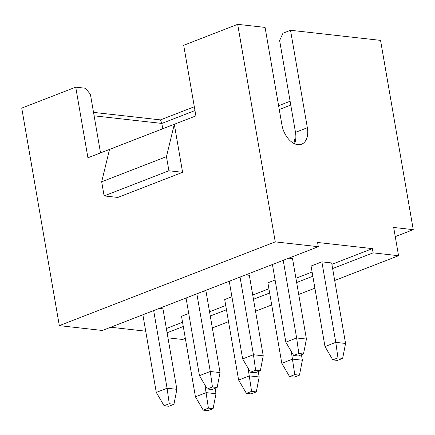 <?xml version="1.0" encoding="UTF-8"?>
<svg xmlns="http://www.w3.org/2000/svg" width="435" height="435" viewBox="0 0 435 435"><rect width="100%" height="100%" fill="white"/><g stroke="black" fill="none" stroke-linecap="round" stroke-linejoin="round"><path stroke-width="0.65" d="M167.97 337.837L182.629 339.479L185.343 338.43M212.345 327.952L228.527 321.677M255.53 311.199L271.712 304.924M298.714 294.446L314.897 288.171M334.689 280.493L398.558 255.715L393.68 227.461L413.25 229.664L395.263 236.64M109.522 149.412L101.681 181.776L104.117 195.902L117.82 197.441L182.597 172.309L174.304 124.279L87.93 157.785L75.733 87.158L21.75 108.103L59.323 325.636L275.252 241.871L318.311 246.705L317.577 242.469L372.382 248.619L373.116 252.86L332.628 268.564M312.836 276.241L296.654 282.522M269.651 292.994L253.469 299.275M226.466 309.747L210.284 316.027M183.282 326.5L167.094 332.78M373.116 252.86L398.558 255.715M275.252 241.871L237.679 24.333L265.078 27.41L281.913 124.878A19.205 11.93 -111.2 0 0 301.58 144.213A19.205 11.93 -111.2 0 0 307.36 127.738L295.485 132.343A19.205 11.93 -111.2 0 1 294.571 143.751M295.485 132.343L279.623 40.526L282.967 33.201L290.52 30.271L307.36 127.738M290.52 30.271L380.554 40.379L413.25 229.664M318.311 246.705L102.383 330.469L59.323 325.636M145.703 331.182L110.691 327.25M94.118 115.83L161.82 123.431L162.744 128.765M194.314 106.754L160.444 119.891L161.82 123.431L194.972 110.566M279.259 109.522L290.77 105.058M237.679 24.333L183.695 45.278L195.897 115.906L174.304 124.279L166.458 156.643L101.681 181.776M100.523 152.902L90.409 94.346L85.516 88.256L75.733 87.158M160.444 119.891L93.525 112.382M290.112 101.241L278.601 105.705M321.873 261.854L311.074 266.041L324.983 346.554L335.782 342.367L345.564 343.465L331.66 262.952L321.873 261.854L335.782 342.367L337.957 357.869L342.655 358.396L337.473 360.403L332.775 359.875L337.957 357.869M293.946 143.447L294.712 139.515L295.746 139.118M166.366 328.539L182.548 322.264M209.55 311.786L225.738 305.511M252.735 295.033L268.922 288.758M295.92 278.28L312.107 272.005M331.894 264.328L372.382 248.619M301.444 354.802L302.379 360.218L292.592 359.12L281.798 363.307L267.889 282.793L275.099 279.993M258.259 371.555L259.195 376.971L249.407 375.873L238.614 380.06L224.705 299.546L231.915 296.746M215.075 388.308L216.01 393.724L206.223 392.626L195.429 396.818L181.52 316.299L188.73 313.499M288.829 258.14L292.516 258.553L306.419 339.072L296.637 337.973L283.223 260.315M245.644 274.893L249.331 275.306L263.235 355.825L253.447 354.726L240.038 277.068M202.46 291.646L206.141 292.059L220.05 372.577L210.263 371.479L196.854 293.826M159.275 308.399L162.956 308.812L176.866 389.33L167.078 388.232L153.664 310.579M281.798 363.307L289.59 376.628L294.772 374.622L291.271 351.442M294.772 374.622L299.47 375.149L294.288 377.156L289.59 376.628M302.379 360.218L299.47 375.149M238.614 380.06L246.406 393.387L251.588 391.375L248.08 368.195M251.588 391.375L256.286 391.902L251.104 393.914L246.406 393.387M259.195 376.971L256.286 391.902M195.429 396.818L203.221 410.14L208.403 408.128L204.896 384.953M208.403 408.128L213.096 408.655L207.914 410.667L203.221 410.14M216.01 393.724L213.096 408.655M272.424 264.507L285.838 342.16L296.637 337.973L298.812 353.47L303.51 353.998L298.328 356.009L293.63 355.482L298.812 353.47M285.838 342.16L293.63 355.482M306.419 339.072L303.51 353.998M229.24 281.26L242.654 358.913L253.447 354.726L255.628 370.223L260.326 370.75L255.144 372.762L250.446 372.235L255.628 370.223M242.654 358.913L250.446 372.235M263.235 355.825L260.326 370.75M186.055 298.013L199.469 375.666L210.263 371.479L212.443 386.981L217.141 387.509L211.959 389.515L207.261 388.988L212.443 386.981M199.469 375.666L207.261 388.988M220.05 372.577L217.141 387.509M142.87 314.766L156.285 392.419L167.078 388.232L169.258 403.734L173.951 404.262L168.769 406.268L164.077 405.741L169.258 403.734M156.285 392.419L164.077 405.741M176.866 389.33L173.951 404.262M324.983 346.554L332.775 359.875M345.564 343.465L342.655 358.396M182.597 172.309L168.9 170.77L166.458 156.643M104.117 195.902L168.9 170.77"/></g></svg>
